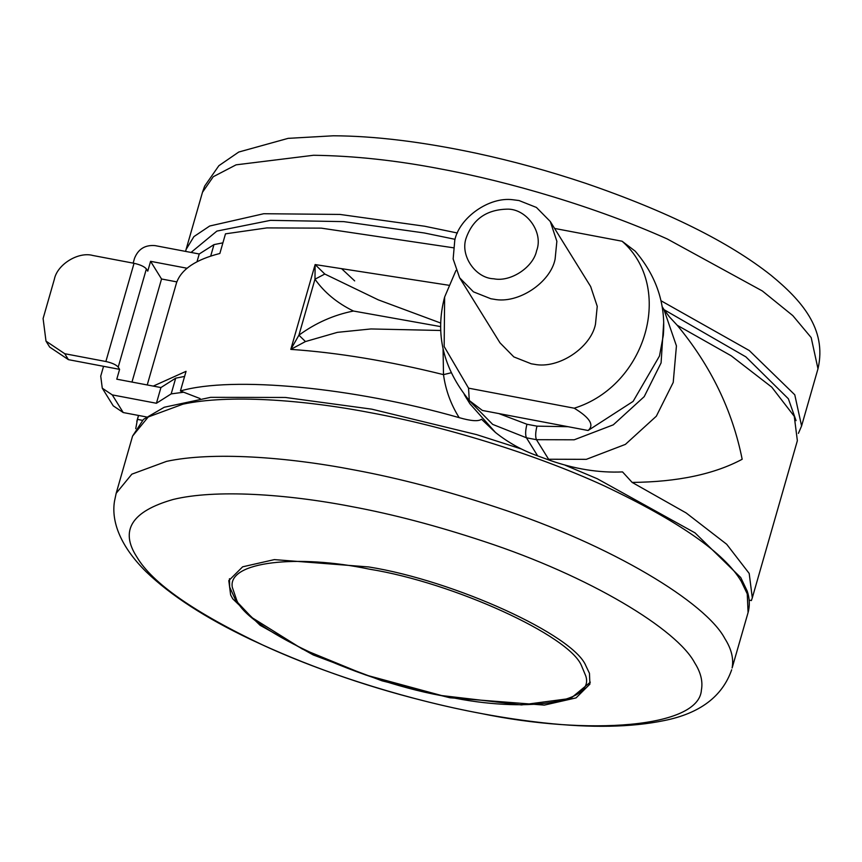 <?xml version="1.0" encoding="UTF-8"?>
<svg xmlns="http://www.w3.org/2000/svg" width="862" height="862" viewBox="0 0 862 862"><rect width="100%" height="100%" fill="white"/><g stroke="black" fill="none" stroke-linecap="round" stroke-linejoin="round"><path stroke-width="1.29" d="M368.742 566.948L274.364 559.61L242.642 566.819L228.796 580.589L230.639 594.952L232.794 598.874L260.13 625.306L313.218 654.937L382.114 680.851L449.953 697.767L544.331 705.105L576.053 697.897L589.899 684.126L589.457 673.33L585.901 665.841C573.704 634.971 454.274 580.579 368.742 566.948M556.863 241.285L555.106 259.16C550.495 282.553 518.17 304.275 493.958 299.243L490.866 298.758L473.464 291.852L459.618 277.79L453.143 258.966L454.791 240.142C459.327 217.935 488.969 196.428 513.009 199.768L519.032 200.544L536.433 207.451L550.29 221.512L556.863 241.285M550.29 221.512L590.664 286.55L597.237 306.333L595.48 324.209C590.869 347.591 558.544 369.313 534.332 364.292L531.251 363.796L513.838 356.9L499.992 342.839L459.618 277.79M507.136 209.154C526.359 208.518 543.793 232.255 536.606 250.734C533.373 267.101 510.746 282.305 493.797 278.792C475.296 278.264 459.521 255.033 466.385 237.416C473.141 219.056 486.718 209.638 507.136 209.154M444.63 297.034C434.879 333.788 443.1 368.279 469.284 400.518L468.551 388.159L444.167 346.546L444.63 297.034L455.966 270.485M469.284 400.518L482.386 410.452L588.078 430.494C594.511 425.149 589.899 417.714 574.232 408.2L468.551 388.159M588.078 430.494L633.117 401.39L659.484 356.017L663.32 335.361C665.863 304.124 656.499 276.066 635.208 251.165L622.105 241.231C674.741 287.358 646.532 385.756 574.232 408.2M554.578 228.43L622.105 241.231M131.983 382.06L161.539 278.986L150.581 261.326L147.758 271.153L146.378 268.922C144.342 266.563 140.237 264.688 134.041 263.298L92.913 255.497C78.399 251.359 57.204 264.429 54.36 279.256L43.1 318.541L45.998 341.137L64.747 353.711L68.443 359.659L49.684 347.084L45.998 341.137M68.443 359.659L119.602 369.356L118.213 367.126C116.187 364.766 112.071 362.891 105.875 361.512L64.747 353.711M146.4 416.939L123.234 412.553L113.234 405.84L102.276 388.191L112.275 394.893L156.421 403.265L160.925 387.555L175.686 378.181L184.608 376.414M103.548 366.318L100.735 376.134L102.276 388.191M196.989 261.789L199.23 253.988L155.085 245.616C145.118 244.776 138.265 248.999 134.526 258.288L133.136 263.125M160.925 387.555L116.779 379.183L119.602 369.356M453.229 247.76L321.278 228.139L266.94 227.902L225.488 233.839L219.853 253.482C196.148 259.527 181.817 268.987 176.872 281.896L161.539 278.986M183.671 392.221L171.182 393.891L175.686 378.181M156.421 403.265L171.182 393.891M222.902 242.847L213.981 244.614L199.23 253.988M150.581 261.326L187.065 268.244M142.435 420.333L137.446 419.385L138.566 415.462M662.156 306.624L663.869 309.383L676.433 345.899L673.222 382.426L656.338 416.195L625.403 444.383L586.332 459.338L548.598 459.241L536.466 439.695L526.434 437.788L492.676 424.395L465.803 397.123L469.973 403.836L495.467 432.465L481.513 419.234C478.464 421.583 471.008 421.055 459.155 417.639C353.021 387.34 232.697 375.821 180.427 390.971L200.081 398.567M180.427 390.971L186.063 371.328L153.264 386.101M459.155 417.639C450.804 404.289 445.589 389.958 443.499 374.636L443.068 348.894M440.816 330.48L370.951 328.95L337.43 332.344L305.45 341.557L290.806 349.379C337.592 352.58 388.493 360.995 443.499 374.636L450.988 372.815M305.45 341.557L298.92 335.189C315.546 323.013 333.713 314.964 353.442 311.031C337.128 303.058 324.306 292.444 314.975 279.202L315.126 264.569L324.802 274.041L378.299 299.857L440.773 323.078M448.617 285.225L315.126 264.569L290.806 349.379L298.92 335.189L314.975 279.202L324.802 274.041M440.73 326.623L353.442 311.031M752.3 597.84L749.197 573.435L726.688 544.267L686.13 512.933L632.158 482.418C677.467 481.966 714.135 474.251 742.171 459.274C732.431 410.452 710.773 365.79 677.22 325.276L731.181 355.79L771.749 387.135L794.258 416.303L797.361 440.697L752.3 597.84L751.362 600.566L749.153 600.146M548.598 459.241L549.116 460.071C574.437 469.025 598.907 472.979 622.536 471.913L632.158 482.418M549.116 460.06L537.662 455.879C522.372 450.47 508.3 442.669 495.467 432.465M663.869 309.383L669.418 316.86L677.22 325.276M137.446 419.385L135.743 428.683M202.484 192.28L204.639 186.138L218.873 165.698L238.763 152.035L288.134 138.351L333.357 135.787C374.593 135.959 422.046 141.745 475.716 153.124C512.222 160.946 548.835 171.01 585.557 183.294C667.156 211.309 729.015 241.996 771.124 275.366C800.658 299.631 827.304 328.67 817.984 368.774L811.185 337.592L792.824 315.632L762.353 290.968L667.188 238.925C595.771 206.966 509.173 181.666 441.021 169.017C396.488 160.397 353.991 155.817 313.542 155.268L236.08 164.836L213.259 176.721L202.484 192.28L186.084 249.474L193.907 236.608L209.681 226.016L263.75 213.722L339.951 214.433L424.621 226.221L457.41 233.009M660.982 300.741L749.229 350.5L794.775 394.796L801.585 425.968L817.984 368.774M354.67 280.904L341.632 268.707M191.052 252.437L216.89 231.091L270.463 220.36L343.722 221.62L424.363 232.988L455.039 239.313M664.042 309.663L745.878 356.868L788.353 398.75L796.057 420.624M565.203 465.243L597.204 478.712L695.031 532.878L740.749 577.562L747.214 591.073C749.681 598.433 749.972 605.598 748.076 612.57L747.257 593.886L741.277 581.397C724.64 553.135 678.944 521.284 604.187 485.834C531.595 452.507 441.463 425.85 371.113 412.823C302.562 399.548 228.452 394.376 182.959 404.159L148.232 416.971L132.576 436.075L143.48 419.363L164.233 407.252L210.63 397.339L285.408 397.457L371.748 409.159L476.589 434.62L521.499 449.027M748.076 612.57L732.118 668.007C733.853 658.74 731.439 648.935 724.867 638.591C706.064 602.807 612.516 545.301 496.846 507.406C446.376 490.704 398.987 478.248 354.702 470.027C286.162 456.752 212.052 451.569 166.56 461.364L131.832 474.175L116.176 493.279L132.576 436.075M483.366 541.228C436.581 525.755 392.673 514.205 351.642 506.587C286.033 493.851 214.972 489.239 173.219 499.454C131.671 511.285 119.559 530.475 136.886 557.035C152.294 583.218 194.65 612.742 263.934 645.584C331.202 676.476 414.73 701.183 479.929 713.251C588.358 735.857 699.093 727.873 701.399 690.063C703.004 681.476 700.774 672.382 694.675 662.803C677.252 629.637 590.556 576.344 483.366 541.228M105.875 361.512L134.041 263.298M118.213 367.126L146.378 268.922M112.275 394.893L123.234 412.553M210.684 256.122L213.981 244.614M369.507 569.189C298.209 554.147 227.633 561.324 232.277 587.184L236.781 600.372C248.687 630.499 365.283 683.598 448.79 696.916C523.859 712.906 595.793 703.575 585.664 675.689L581.516 665.744C569.61 635.606 453.013 582.507 369.507 569.189M537.662 455.879L526.434 437.788C525.227 434.922 525.389 430.407 526.941 424.255L536.983 426.151C535.431 432.315 535.259 436.829 536.466 439.695L574.2 439.792L613.281 424.837L644.205 396.649L661.089 362.88L663.718 322.054M498.775 413.555L526.941 424.255M568.058 426.701L536.983 426.151M186.084 249.474L185.599 251.402M798.417 433.36L801.585 425.968M116.176 493.279L114.517 501.091C111.079 521.725 120.615 546.519 146.174 571.808C170.805 595.47 205.555 617.979 250.422 639.345C305.116 665.011 362.406 685.376 422.294 700.45C463.433 710.967 503.904 718.434 543.696 722.862C591.321 728.11 631.48 727.345 664.149 720.578C699.858 713.445 722.367 696.507 731.676 669.774M229.475 578.693L229.669 587.022L235.768 600.491L251.909 617.569L302.303 649.021L365.488 674.914L441.635 695.559L521.51 704.933L570.752 698.403L590.319 682.176M464.262 394.537L465.803 397.123M176.796 281.874L147.23 384.958M138.491 415.441L136.799 421.346"/></g></svg>
